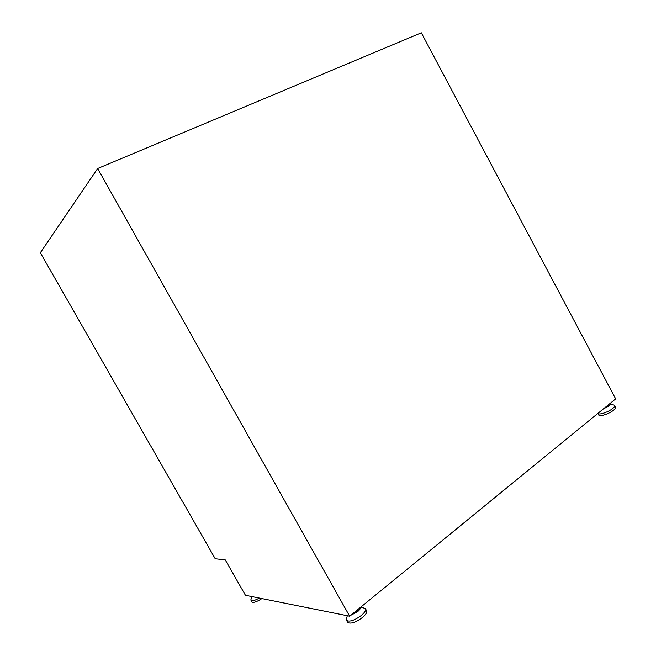 <?xml version="1.0" encoding="UTF-8"?>
<svg xmlns="http://www.w3.org/2000/svg" width="656" height="656" viewBox="0 0 656 656"><rect width="100%" height="100%" fill="white"/><g stroke="black" fill="none" stroke-linecap="round" stroke-linejoin="round"><path stroke-width="0.98" d="M604.766 407.786L607.604 406.138L608.415 404.801M603.389 408.909L609.006 405.933C610.375 404.76 610.638 404.006 609.785 403.686M597.87 413.419L597.96 413.518C599.199 415.182 608.702 411.935 612.794 408.417C614.516 406.958 615.082 405.908 614.508 405.252L609.932 403.735M598.625 414.772L598.846 415.182C600.092 416.855 609.604 413.624 613.688 410.098C615.41 408.639 615.976 407.581 615.394 406.917L614.729 405.67M358.315 609.137L356.421 611.515L352.879 613.581M360.357 607.472C360.587 608.53 359.652 609.949 357.553 611.728L350.812 615.271M360.825 607.095L365.335 608.506C366.253 610.047 364.916 612.376 361.325 615.476C354.511 620.42 349.607 622.077 346.614 620.453L346.622 618.132M365.564 608.924L366.45 610.498C367.376 612.056 366.048 614.385 362.465 617.493C355.65 622.446 350.747 624.102 347.746 622.454L347.516 622.06M349.664 616.205L245.442 595.279L225.262 559.904L215.209 558.748L40.336 252.749L97.637 168.518L421.324 32.8L615.664 398.881L349.664 616.205L97.637 168.518M251.002 599.305L251.018 600.412C252.191 601.298 254.946 600.511 259.268 598.051M251.847 601.864L251.937 602.019C253.519 602.962 256.84 601.823 261.9 598.584M597.96 413.518L598.846 415.182M347.319 615.738L346.311 619.239M346.614 620.453L347.746 622.454M251.018 600.412L251.937 602.019M251.756 596.542L250.879 599.773"/></g></svg>
